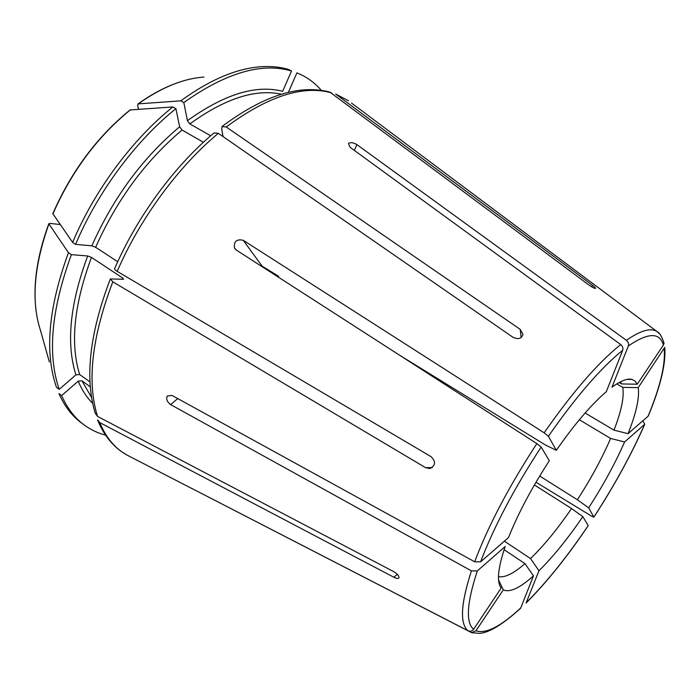 <?xml version="1.0" encoding="UTF-8"?>
<svg xmlns="http://www.w3.org/2000/svg" width="700" height="700" viewBox="0 0 700 700"><rect width="100%" height="100%" fill="white"/><g stroke="black" fill="none" stroke-linecap="round" stroke-linejoin="round"><path stroke-width="1.05" d="M214.209 132.939L218.339 133.332L512.855 337.216C518.035 339.692 521.421 338.765 523.014 334.425L520.188 329.341L226.223 126.989L222.119 126.578L221.69 128.791L223.029 136.579M432.162 467.617L425.53 467.653L429.931 468.536C435.619 465.535 436.004 461.58 431.078 456.671L117.18 271.373C115.054 270.069 114.222 269.115 114.686 268.52M425.53 467.653L112.814 281.82C91.849 337.111 86.756 381.981 97.536 416.412L393.558 571.541C397.451 573.886 399.236 576.021 398.921 577.92C398.125 578.769 396.419 578.541 393.82 577.22L99.767 422.59C106.032 437.658 115.045 448.455 126.814 454.974L130.2 456.715M535.99 482.239L591.483 516.084L593.871 517.142L588.656 507.832C603.207 485.336 615.186 463.374 624.593 441.963L644.77 424.252L642.827 420.84M474.661 561.785L480.567 561.855L508.506 537.582C518.061 513.59 531.668 487.97 549.334 460.714L541.153 447.055L536.865 443.616C509.171 486.001 488.442 525.394 474.661 561.785L172.051 395.456L167.3 395.99C165.926 398.956 167.037 401.826 170.643 404.609L471.433 570.867C460.758 603.829 459.646 623.805 468.09 630.788L191.678 488.381L471.537 632.625L475.956 630.796L503.282 589.846L498.899 580.641M536.865 443.616L236.206 249.996L234.412 247.8C233.782 241.369 236.723 238.866 243.215 240.284L544.154 432.81L548.415 436.266L556.316 450.31C574.499 424.226 591.159 404.688 606.314 391.694L622.702 350.254C623.306 348.119 622.641 346.22 620.716 344.558L350.035 147.263L348.46 143.518C350.368 142.1 353.185 142.476 356.921 144.646L626.378 340.305C628.294 341.95 628.95 343.84 628.355 345.957L611.949 387.214C620.716 380.835 627.392 378.227 631.995 379.391L635.11 381.071L637.236 384.221L663.399 345.039L664.011 343.289M329.98 92.181L588.613 284.795C592.06 287.219 594.361 288.426 595.525 288.426C595.77 288.05 594.702 286.965 592.34 285.197L335.676 94.036L348.469 100.8L336.822 94.623M399.892 355.408L545.405 444.99L556.316 450.31M619.176 382.515L621.661 383.941L620.358 381.894M616.779 383.924L622.755 387.363L638.216 387.642L664.711 347.392M585.104 413L614.005 430.15C621.407 411.023 624.33 396.76 622.755 387.363M579.346 419.755L610.619 438.445L624.593 441.963M539.691 476.026L577.378 499.756C590.914 478.835 602 458.395 610.619 438.445M534.398 484.977L571.532 508.541C557.585 528.911 543.918 545.589 530.53 558.574L504.367 541.17M504.114 549.692L524.983 563.64C513.52 573.571 504.683 577.903 498.479 576.634M526.286 602.613C546.665 582.251 567.298 556.579 588.192 525.595L588.227 525.665C567.28 556.727 546.569 582.505 526.102 602.989L538.965 570.736L530.53 558.574M538.965 570.736C553.245 556.622 567.858 538.58 582.82 516.617L571.532 508.541M588.192 525.595L582.82 516.617M52.833 213.684L72.616 242.401C94.675 190.024 132.737 138.941 172.856 106.951L175.91 108.675L179.646 126.796L182.07 130.034L203.429 142.275M175.91 108.675C135.791 140.744 97.694 191.914 75.574 244.344L91.822 245.849C113.356 197.514 142.634 157.832 179.646 126.796M172.856 106.951L130.051 109.961M91.822 245.849L95.638 247.284L117.714 261.73M72.616 242.401L75.574 244.344M503.282 589.846C509.67 592.786 519.733 588.14 533.461 575.89L524.983 563.64M471.537 632.642L479.43 633.378C486.57 632.984 499.249 627.742 520.608 608.265L533.461 575.89M138.504 109.191L137.62 105.429L138.259 103.871L180.766 100.844C210.14 79.538 237.169 68.145 261.87 66.675C271.574 66.115 280.481 67.051 288.592 69.475L291.515 70.998C261.826 62.212 225.925 72.73 183.82 102.55L187.425 120.689L189.831 123.918L210.709 135.782M291.515 70.998L282.651 91.315C256.016 84.42 224.271 94.211 187.425 120.689M180.766 100.844L183.82 102.55M91.586 397.556L81.944 380.783L78.216 381.168L61.644 395.588C67.191 408.161 74.646 417.909 84.009 424.839C90.519 429.642 97.685 433.072 105.516 435.129M61.644 395.588L58.94 393.584C64.514 406.175 72.004 415.94 81.384 422.887L84.009 424.839M81.944 380.783L90.3 386.838M97.72 419.974L99.767 422.59M621.661 383.941L637.236 384.221M471.433 570.867L477.304 570.929L505.181 546.516C497.884 568.199 496.545 582.032 501.165 588.026L473.602 629.309C472.106 631.155 470.269 631.645 468.09 630.788M321.309 90.317C316.041 84.175 309.82 79.231 302.654 75.478L296.914 72.861L288.391 92.339M302.654 75.478L296.914 72.861M89.985 381.946L79.651 374.491L75.906 374.876L59.203 389.34C47.224 354.419 51.284 309.523 71.382 254.651L87.666 255.981L91.473 257.408L122.789 278.084L122.325 279.248M60.156 224.525L49.84 223.388L48.939 223.904C33.819 266.306 31.054 301.971 40.635 330.881L49.341 361.9M48.939 223.904L68.442 252.7C48.405 307.519 44.424 352.398 56.481 387.336L59.203 389.34M112.814 281.82L110.329 278.933L122.929 279.283L123.559 279.142L122.789 278.084M95.428 413.49L97.536 416.412M68.442 252.7L71.382 254.651M614.005 430.15L628.04 433.685C636.247 413.088 639.634 397.74 638.216 387.642M628.04 433.685L648.235 416.098C660.555 386.348 666.059 363.449 664.746 347.392M588.656 507.832L577.378 499.756M243.215 240.284L262.098 266.131L278.644 276.29M218.339 133.332C178.482 166.355 140.061 218.452 117.18 271.373M471.144 632.529L472.412 632.905M620.716 344.558C598.019 362.723 572.504 392.14 544.154 432.81M659.566 333.856L657.029 331.572C650.825 327.539 640.614 330.453 626.378 340.305M351.514 103.084L657.029 331.572C659.584 332.701 661.92 336.604 664.046 343.271M331.616 92.881C303.074 84.822 267.942 96.189 226.223 126.989M541.153 447.055C514.281 488.224 494.086 526.488 480.567 561.855M52.859 214.069C71.479 171.518 97.379 136.727 130.567 109.707M95.638 247.284C116.874 199.727 145.679 160.65 182.07 130.034M622.702 350.254C600.688 368.086 575.925 396.76 548.415 436.266M475.956 630.796C485.852 634.139 500.806 626.491 520.817 607.863M138.259 103.871C161.569 87.404 183.47 78.47 203.98 77.079M189.831 123.918C224.971 98.507 255.5 88.603 281.426 94.211M92.645 403.305C86.739 397.442 81.935 390.066 78.216 381.168M663.399 345.039C659.794 332.176 648.113 332.483 628.355 345.957M477.304 570.929C466.821 602.962 465.579 622.414 473.602 629.309M75.906 374.876C66.01 343.569 69.93 303.94 87.666 255.981M79.651 374.491C70.035 343.621 73.981 304.596 91.473 257.408M648.051 416.299C660.301 386.627 665.665 364.114 664.16 348.757M593.845 517.072C614.32 485.608 631.234 454.729 644.595 424.445M170.643 404.609L177.739 398.58M397.364 574.367L393.82 577.22M592.34 285.197L591.789 286.895M354.34 150.395L356.921 144.646M520.188 329.341L521.168 337.566M192.133 488.67L126.814 454.974L121.249 451.456C111.002 444.062 103.119 433.58 97.615 420M214.148 132.86C174.799 165.489 137.183 216.501 114.678 268.511M130.043 109.961C97.046 136.859 71.312 171.43 52.824 213.666M222.049 126.499C263.489 95.541 299.469 84.087 329.998 92.129M137.987 103.941C152.023 93.896 165.839 86.625 179.445 82.11M626.911 379.435L631.995 379.391M95.314 413.507C84.586 378.341 89.547 333.602 110.189 279.283M36.12 311.124C32.769 285.197 37.012 256.043 48.843 223.641M593.88 517.142C614.39 485.599 631.356 454.641 644.77 424.252M234.64 248.281L235.366 249.296"/></g></svg>
